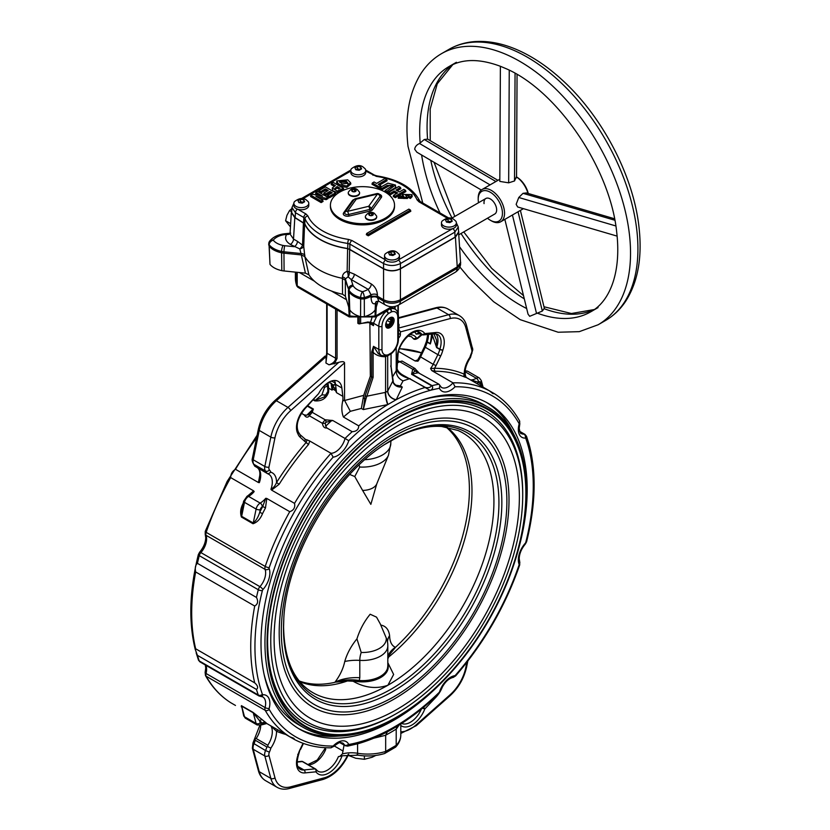 <?xml version="1.0" encoding="UTF-8"?>
<svg xmlns="http://www.w3.org/2000/svg" width="830" height="830" viewBox="0 0 830 830"><rect width="100%" height="100%" fill="white"/><g stroke="black" fill="none" stroke-linecap="round" stroke-linejoin="round"><path stroke-width="1.25" d="M347.739 183.845L345.871 182.195L339.698 182.237M341.991 183.897L348.061 183.274L346.058 180.867L339.397 181.635L341.991 183.897M350.582 182.766L350.841 183.97L346.826 187.414L339.563 185.951L337.665 184.602L336.555 182.465L336.856 180.93L347.729 179.83L350.582 182.766L346.753 186.055L339.75 184.623L337.893 183.306L336.856 180.93M385.141 192.083A32.059 18.509 180 0 1 394.53 205.166A32.059 18.509 180 0 1 374.745 222.264A32.059 18.509 180 0 1 339.812 218.249A32.059 18.509 180 0 1 330.423 205.166A32.059 18.509 180 0 1 350.208 188.068A32.059 18.509 180 0 1 385.141 192.083M394.53 205.166L394.53 206.38A32.059 18.509 180 0 1 374.745 223.478A32.059 18.509 180 0 1 339.812 219.462A32.059 18.509 180 0 1 330.423 206.38L330.423 205.166M379.569 194.407A4.212 2.438 180 0 1 381.354 197.447L372.577 209.679A1.494 1.121 35.7 0 1 371.28 208.558L380.057 196.326A2.812 1.619 0 0 0 380.182 195.299A2.978 2.978 0 0 0 376.768 193.618A2.978 0.934 76.6 0 1 377.453 194.075L356.267 199.148A2.978 2.251 -144.3 0 0 353.85 199.843L345.073 212.075A2.978 2.251 -144.3 0 0 344.896 212.376A2.812 1.619 0 0 0 344.772 212.594A2.812 1.619 0 0 0 345.508 214.15A2.812 1.619 0 0 0 348.569 214.503L369.755 209.43A2.812 1.619 0 0 0 371.28 208.558A2.978 2.251 -144.3 0 0 368.686 206.307A2.978 0.934 76.6 0 1 369.755 209.43L370.294 210.996L349.108 216.059L348.569 214.503A2.978 0.934 76.6 0 0 347.49 211.38A2.978 2.251 -144.3 0 0 345.073 212.075A2.978 2.978 0 0 0 344.772 212.594A1.494 1.121 35.7 0 1 343.599 212.885L352.377 200.653A4.212 2.438 180 0 1 354.161 199.47M381.354 197.447A1.494 1.121 35.7 0 1 380.057 196.326A2.978 2.251 -144.3 0 0 377.453 194.075L368.686 206.307L347.49 211.38L356.267 199.148A2.978 0.934 76.6 0 0 355.572 198.681A2.978 2.978 0 0 0 353.85 199.843M392.881 255.484L389.561 254.976L388.668 253.057L391.106 251.646L394.426 252.164L395.319 254.084L392.881 255.484M398.825 253.959A7.46 4.306 180 0 1 399.448 255.682A7.46 4.306 180 0 1 394.841 259.655A7.46 4.306 180 0 1 386.718 258.721A7.46 4.306 180 0 1 384.539 255.682A7.46 4.306 180 0 1 385.162 253.959C389.685 250.504 393.524 249.882 396.667 252.081L398.825 253.959M302.224 203.143L298.893 202.634L298.001 200.715L300.439 199.304L303.77 199.823L304.651 201.742L302.224 203.143M308.158 201.617A7.46 4.306 180 0 1 308.781 203.34A7.46 4.306 180 0 1 304.185 207.313A7.46 4.306 180 0 1 296.061 206.38A7.46 4.306 180 0 1 293.872 203.34A7.46 4.306 180 0 1 294.494 201.617C299.018 198.163 302.857 197.54 306.011 199.74L308.158 201.617M449.808 222.616L446.488 222.108L445.596 220.189L448.034 218.778L451.354 219.296L452.246 221.216L449.808 222.616M455.753 221.091A7.46 4.306 180 0 1 456.376 222.814A7.46 4.306 180 0 1 451.779 226.787A7.46 4.306 180 0 1 443.645 225.853A7.46 4.306 180 0 1 441.467 222.814A7.46 4.306 180 0 1 442.089 221.091C446.613 217.636 450.451 217.014 453.595 219.213L455.753 221.091M399.448 255.682L399.448 257.808A7.46 4.306 180 0 1 398.556 259.852A7.46 4.306 180 0 1 386.718 260.859A7.46 4.306 180 0 1 385.431 259.852A7.46 4.306 180 0 1 384.539 257.808L384.539 255.682M308.781 203.34L308.781 205.466A7.46 4.306 180 0 1 297.794 209.253A7.46 4.306 180 0 1 296.061 208.506A7.46 4.306 180 0 1 293.872 205.466L293.872 203.34L291.963 207.542L295.449 212.688L295.148 217.636L304.797 223.716A59.532 34.372 0 0 0 347.729 248.502L383.564 268.681L383.564 263.556A2.978 1.722 -60 0 1 385.608 260.029M456.376 222.814L456.376 224.94A7.46 4.306 180 0 1 452.454 228.738A7.46 4.306 180 0 1 443.645 227.991A7.46 4.306 180 0 1 441.467 224.94L441.467 222.814M291.901 208.527L289.556 210.54L286.962 215.281L285.593 220.739L290.459 226.891M290.355 244.414A4.472 2.583 120 0 0 293.519 239.071L290.033 234.019L291.33 212.532L294.816 217.636L304.589 223.789L303.728 246.344A4.472 2.065 166.1 0 1 301.56 248.295A4.472 2.065 166.1 0 1 299.765 248.907L290.355 244.414C285.748 241.499 284.493 238.169 286.599 234.413L284.742 234.6A9.773 5.644 0 0 0 283.092 234.859A17.233 9.95 0 0 0 273.246 240.161A17.233 9.95 0 0 0 283.092 245.462A9.773 5.644 0 0 0 284.742 245.722A4.472 0.633 95.8 0 0 283.964 251.791L283.953 253.16L301.394 254.945L299.765 248.907A4.472 1.733 133.5 0 0 302.556 245.172A4.472 2.511 -177.8 0 1 303.728 246.344L304.838 256.626L308.895 274.803A57.166 33.003 0 0 0 322.05 286.63A57.166 33.003 0 0 0 342.531 294.225L345.394 296.227L349.16 308.542A13.519 7.802 180 0 0 349.772 309.86A20.978 12.108 180 0 0 354.649 314.28A20.978 12.108 180 0 0 360.583 316.687L360.666 298.945A21.756 12.564 180 0 1 354.099 296.341A21.756 12.564 180 0 1 349.036 291.755A14.307 8.259 180 0 1 348.393 290.365L349.16 308.542M308.895 274.803L305.43 273.153L284.088 270.974L283.953 253.16A14.307 8.259 180 0 1 281.546 252.787A21.756 12.564 180 0 1 273.61 249.872A21.756 12.564 180 0 1 269.096 246.074L269.999 264.386L269.159 244.736A4.472 2.583 2.7 0 1 268.775 243.605L268.713 245.099M376.332 301.435L375.44 303.427C372.909 304.651 371.446 302.732 371.052 297.648L371.062 296.217A21.756 12.564 180 0 1 364.287 298.945L360.666 298.945L360.656 297.555A4.472 2.438 0 0 0 364.297 297.555L364.37 316.687L360.583 316.687M284.088 270.974A13.519 7.802 180 0 1 281.816 270.632A20.978 12.108 180 0 1 274.159 267.81A20.978 12.108 180 0 1 269.999 264.386M371.052 297.648A4.472 2.76 180 0 1 377.422 297.617L383.564 301.166C389.187 303.925 394.8 303.925 400.423 301.166L457.154 268.412L457.237 266.938L400.423 299.744C394.8 302.369 389.187 302.369 383.564 299.744L377.422 296.196L371.062 296.217L371.052 294.837L368.147 289.328L351.163 279.523L348.071 276.795L345.363 278.932L345.311 280.301L342.385 278.309A61.047 35.244 180 0 1 319.311 269.947A61.047 35.244 180 0 1 304.838 256.636L301.394 254.945M357.927 195.06A5.665 3.268 180 0 1 349.907 195.06A5.665 3.268 180 0 1 348.247 192.747A5.665 3.268 180 0 1 348.341 192.176C351.08 188.369 354.057 187.466 357.263 189.468L359.494 192.176A5.665 3.268 180 0 1 359.587 192.747A5.665 3.268 180 0 1 357.927 195.06M359.566 192.996A5.665 3.268 180 0 1 359.587 193.234A5.665 3.268 180 0 1 357.927 195.548A5.665 3.268 180 0 1 351.754 196.254A5.665 3.268 180 0 1 348.247 193.234A5.665 3.268 180 0 1 348.268 192.996M375.036 218.923A5.665 3.268 180 0 1 367.026 218.923A5.665 3.268 180 0 1 365.366 216.609A5.665 3.268 180 0 1 365.459 216.028C368.198 212.231 371.166 211.328 374.382 213.331L376.613 216.028A5.665 3.268 180 0 1 376.696 216.609A5.665 3.268 180 0 1 375.036 218.923M376.685 216.848A5.665 3.268 180 0 1 376.696 217.097A5.665 3.268 180 0 1 375.036 219.4A5.665 3.268 180 0 1 368.862 220.116A5.665 3.268 180 0 1 365.366 217.097A5.665 3.268 180 0 1 365.387 216.848M342.531 294.225L342.437 276.94C342.666 274.159 344.243 272.323 347.137 271.41L347.614 248.626A59.77 34.507 180 0 1 320.214 239.611A59.77 34.507 180 0 1 304.589 223.789M347.614 248.626L349.658 249.301L349.171 272.074A4.472 3.206 102 0 1 348.071 276.795A4.472 1.899 75 0 0 348.164 275.197A4.472 1.899 75 0 0 347.137 271.41A4.472 2.469 -178.8 0 1 349.171 272.074L354.327 274.17L371.3 283.974C375.046 286.547 377.079 290.158 377.422 294.806L377.422 297.617L378.791 301.186L376.187 301.612M365.708 170.472L365.708 172.599A7.46 4.306 180 0 1 361.112 176.572A7.46 4.306 180 0 1 352.989 175.649A7.46 4.306 180 0 1 350.8 172.599L350.8 170.472A7.46 4.306 180 0 1 351.422 168.749C355.946 165.294 359.784 164.672 362.938 166.872L365.096 168.749A7.46 4.306 180 0 1 365.708 170.472A7.46 4.306 180 0 1 361.112 174.445A7.46 4.306 180 0 1 352.989 173.512A7.46 4.306 180 0 1 350.8 170.472M359.151 170.275L355.821 169.766L354.929 167.847L357.367 166.436L360.697 166.954L361.579 168.874L359.151 170.275M360.697 166.954L360.697 169.372L357.367 168.853L355.821 169.745M357.367 168.853L357.367 166.436M394.426 252.164L394.426 254.582L391.106 254.063L389.55 254.955M303.77 199.823L303.77 202.24L300.439 201.721L298.893 202.613M377.422 294.806A4.472 2.397 180 0 0 371.052 294.837A21.705 12.533 180 0 1 364.297 297.555A4.472 1.484 -104.4 0 0 362.471 291.672A4.472 1.484 -75.6 0 0 360.656 297.555A21.705 12.533 180 0 1 354.14 294.972A21.705 12.533 180 0 1 349.088 290.396A14.245 8.227 180 0 1 348.444 289.016L345.363 278.932A4.472 2.48 2.1 0 0 342.437 276.94M345.311 280.301L348.444 289.016A4.472 3.6 -17 0 1 352.843 285.043L351.163 279.523A4.472 2.583 120 0 0 354.327 274.17M349.772 309.86L349.088 290.396A4.472 3.434 -32.2 0 1 353.29 285.987A17.233 9.95 0 0 0 362.471 291.672A17.233 9.95 0 0 0 368.147 289.328A4.472 2.583 120 0 0 371.3 283.974M376.094 302.224A4.472 3.6 17 0 1 376.177 301.632A4.472 3.631 17.2 0 0 376.052 302.359L375.793 308.542A13.519 7.802 180 0 1 375.181 309.86L375.44 303.427A4.472 3.891 41.6 0 1 376.301 301.477M290.054 233.562A4.472 3.424 -147.1 0 1 286.599 234.413L290.728 233.147M284.742 245.722L294.297 246.697A4.472 2.583 120 0 0 297.462 241.343L302.556 245.172L303.417 222.606M283.092 245.462A4.472 1.245 101.9 0 0 281.567 251.417A14.245 8.227 180 0 0 283.964 251.791L301.435 253.565A4.472 2.469 -178.2 0 1 304.88 255.256M291.486 211.65L289.556 210.54M290.656 223.664L285.593 220.739M392.383 186.138L389.612 185.526L381.852 189.894L381.852 188.462L380.171 187.487L387.859 183.16L395.433 185.038L386.873 191.357L385.193 190.392L392.818 185.515L387.237 185.349L381.852 188.462M395.433 185.038L395.661 186.916L394.924 187.933L386.873 192.788L384.819 191.606L385.193 190.392M385.037 178.523L386.718 179.488L378.252 184.385L380.742 185.816L378.999 186.812L372.348 182.974L374.091 181.978L376.571 183.409L385.037 178.523M401.679 196.43L401.014 197.436L404.511 198.007L402.509 194.428L411.981 194.614L410.414 197.011L408.578 196.171L409.408 195.123L405.216 194.552L407.177 197.281L398.493 197.021L399.894 195.496L401.679 196.43L401.523 198.048M409.024 195.776L405.694 195.268M407.177 197.281L407.437 198.474L398.234 198.225L398.493 197.021M411.981 194.614L412.188 196.596L410.456 198.443L408.215 197.416L408.578 196.171M410.456 198.443L410.414 197.011M334.148 186.294L331.17 184.571L331.544 183.347L333.224 182.382L343.433 188.275L337.281 191.097L332.28 187.974L335.393 185.567L331.544 183.347M343.433 188.275L343.796 189.489L337.312 192.456L332.654 190.755L332.28 187.974M340.01 188.244L337.115 186.574L334.905 188.41L340.01 188.244M338.764 188.95L337.115 188.005L335.424 189.053M337.115 188.005L337.115 186.574M460.629 263.888L457.154 268.412A8.943 5.167 60 0 1 455.307 272.25C458.554 270.03 460.339 267.239 460.629 263.888L458.492 230.408M378.791 301.186L385.411 305.004A8.943 5.167 120 0 1 383.564 301.166L383.564 268.879C389.187 271.503 394.8 271.503 400.423 268.879L455.431 237.11L457.237 266.938L460.723 262.311M400.423 268.879L400.423 301.166A8.943 5.167 60 0 1 398.576 305.004C394.24 307.38 389.851 307.38 385.411 305.004M291.33 212.532L291.755 210.934M375.793 308.542L378.117 300.948M375.181 309.86A20.978 12.108 180 0 1 364.37 316.687M371.591 213.217L369.516 213.538L368.956 214.731L370.481 215.613L372.556 215.292L373.116 214.088L371.591 213.217L371.591 215.344L370.346 215.541M369.516 215.053L369.516 213.538M354.472 189.354L352.397 189.676L351.837 190.879L353.362 191.761L355.437 191.44L355.997 190.236L354.472 189.354L354.472 191.491L353.227 191.678M352.397 191.201L352.397 189.676M283.092 234.859A4.472 1.245 -101.9 0 0 282.179 234.133C276.753 235.253 272.593 237.577 269.709 241.084A4.472 3.341 -142.4 0 1 273.246 240.161A4.472 3.341 142.4 0 0 269.159 244.736A21.705 12.533 180 0 0 273.641 248.502A21.705 12.533 180 0 0 281.567 251.417L281.816 270.632M383.564 268.879L349.658 249.301M455.431 237.11L458.917 232.006M451.354 219.296L451.354 221.714L448.034 221.195L448.034 218.778M448.034 221.195L446.478 222.098M300.439 201.721L300.439 199.304M391.106 254.063L391.106 251.646M456.376 222.845L458.285 227.015L458.585 232.006L455.11 237.11L454.809 232.161A2.978 1.722 -120 0 0 452.765 228.634M458.285 227.015L454.809 232.161L400.423 263.556L400.423 268.681L455.11 237.11M400.423 268.681C394.8 271.317 389.187 271.317 383.564 268.681M295.148 217.636L291.662 212.532L291.963 207.542M318.948 195.475L315.608 193.556L315.981 192.332L317.558 191.419L327.767 197.312L326.117 198.266L315.888 196.305L322.694 200.238L321.117 201.151L310.918 195.257L312.62 194.282L322.631 196.181L315.981 192.332M327.767 197.312L328.14 198.536L326.19 199.657L319.457 198.37M322.694 200.238L323.067 201.462L321.117 202.582L310.545 196.482L310.918 195.257M403.951 198.515L402.249 195.631L402.509 194.428M381.852 189.894L379.798 188.711L380.171 187.487M405.517 190.34L405.88 191.554L395.308 197.665L393.254 196.482L393.627 195.257L397.632 192.954L394.292 191.025L390.287 193.338L388.606 192.363L398.815 186.47L400.496 187.445L396.024 190.029L399.365 191.948L403.826 189.365L405.517 190.34L395.308 196.233L393.627 195.257M396.387 193.67L394.292 192.456L390.287 194.77L388.233 193.577L388.606 192.363M400.496 187.445L400.869 188.659L397.259 190.744M386.718 179.488L387.091 180.712L379.497 185.1M380.14 187.59L378.999 188.244L371.985 184.198L372.348 182.974M326.989 191.18L325.464 190.298L320.774 193.006L318.668 191.792L319.042 190.568L325.412 186.895L335.611 192.778L329.396 196.368L327.663 195.372L332.197 192.747L329.946 191.45L325.744 193.888L324.032 192.892L328.234 190.464L325.464 188.867L320.774 191.574L319.042 190.568M335.611 192.778L335.984 194.002L329.396 197.799L327.29 196.585L327.663 195.372M330.952 193.463L329.946 192.892L325.744 195.32L323.659 194.106L324.032 192.892M366.694 233.469L366.321 234.683L368.271 235.813L410.819 211.245L410.445 210.032L408.858 209.119L366.694 233.469L368.271 234.382L410.445 210.032M368.271 235.813L368.271 234.382M321.117 202.582L321.117 201.151M326.19 199.657L326.117 198.266M320.774 193.006L320.774 191.574M325.464 190.298L325.464 188.867M325.744 195.32L325.744 193.888M329.946 192.892L329.946 191.45M329.396 197.799L329.396 196.368M378.999 188.244L378.999 186.812M381.084 186.958L380.742 185.816M386.873 192.788L386.873 191.357M390.287 194.77L390.287 193.338M394.292 192.456L394.292 191.025M395.308 197.665L395.308 196.233M398.379 260.029A2.978 1.722 -120 0 1 400.423 263.556C394.8 266.139 389.187 266.139 383.564 263.556L349.887 244.113A2.978 1.722 -60 0 1 351.993 240.555L385.431 259.852M387.662 261.315L387.122 261.523M504.848 219.379L528.036 314.134L529.685 316.313L542.343 311.063L544.335 308.231L520.389 210.405M614.532 218.767L526.365 192.934L523.014 193.328L518.771 197.499L516.146 204.336L517.671 206.981L617.126 236.125M614.823 220.23L523.014 193.328M487.49 218.217A17.15 9.898 -120 0 0 490.323 220.241A17.15 9.898 -120 0 0 502.337 211.276A17.15 9.898 -120 0 0 489.503 191.803A17.15 9.898 -120 0 0 478.205 199.242A17.15 9.898 -120 0 0 478.319 201.213A17.15 9.898 -120 0 0 478.537 202.717M478.205 199.242L478.205 198.028A18.634 10.759 60 0 1 482.064 189.499A18.634 10.759 60 0 1 495.583 193.639A18.634 10.759 60 0 1 504.433 211.1A18.634 10.759 60 0 1 500.698 221.776A18.634 10.759 60 0 1 491.381 220.853L490.323 220.241M484.056 203.62A8.943 5.167 60 0 1 485.851 198.495A8.943 5.167 60 0 1 492.346 200.487A8.943 5.167 60 0 1 496.589 208.87A8.943 5.167 60 0 1 494.794 213.995L459.083 234.61M497.917 180.338L427.585 139.118L424.265 139.502L419.555 143.517C416.691 144.752 415.062 146.661 414.678 149.224L416.857 152.201L481.317 190.008M419.555 143.517L490.063 184.872M537.259 313.138A141.64 81.776 60 0 0 590.659 311.862L590.659 311.862C607.996 302.68 621.099 276.338 617.012 234.994L616.742 232.628C610.548 168.168 556.422 89.256 504.64 68.07L500.386 66.276L499.805 181.407L508.676 182.828L514.507 180.961L516.374 176.873M424.265 139.502L495.894 181.511M527.963 193.4A18.634 10.759 -120 0 0 516.53 176.977M516.53 176.946L516.685 177.029A17.15 9.898 60 0 1 528.243 193.473M509.247 70.239L508.676 182.828M515.057 73.32L514.507 180.961M615.818 225.947L518.771 197.499M536.533 313.481L512.421 215.001M542.343 311.063L518.034 211.764M528.762 443.324L529.737 446.945M246.5 496.963L253.627 490.852L230.688 477.603A199.781 115.339 120 0 0 206.172 532.352A4.472 2.583 120 0 0 205.85 534.157A4.472 2.583 120 0 0 206.037 535.277A2.978 2.2 159.4 0 1 205.228 534.354L205.249 531.376A2.978 0.789 18.9 0 0 206.172 532.352L265.206 566.444A199.781 115.339 -60 0 1 289.732 511.695L266.793 498.457L265.476 507.919A199.781 115.339 120 0 0 262.529 513.646C260.361 518.999 257.186 522.361 253.015 523.73L241.416 517.028C239.912 512.463 240.627 507.69 243.553 502.69M253.627 490.852L254.177 491.588L247.091 496.247L243.626 501.206L241.675 510.72L241.655 516.312L253.243 523.004C256.065 520.711 258.223 517.132 259.728 512.286L262.529 513.646M253.015 523.73A2.241 1.287 -60 0 0 253.243 523.004L256.107 509.049A2.978 1.214 11.6 0 0 260.247 509.713L259.728 512.286A202.012 116.636 -60 0 1 262.705 506.487L265.766 498.28L266.793 498.457M254.177 491.588A17.15 9.898 -60 0 1 248.585 496.392A5.966 3.445 120 0 0 244.508 502.347L256.107 509.049A5.966 3.445 -60 0 1 260.184 503.084A2.978 1.722 60 0 1 262.29 506.736A20.128 11.62 -60 0 0 262.705 506.487L265.476 507.919M256.563 438.001A199.781 115.339 120 0 0 235.502 469.282C232.338 471.16 230.74 473.93 230.688 477.603M235.502 469.282L258.431 482.521L260.163 473.297M257.155 467.539C259.074 468.94 259.966 471.15 259.842 474.169L259.344 482.624L258.431 482.521M267.779 473.785L254.727 466.149L253.461 463.96A2.978 2.386 138.4 0 0 253.949 464.354A18.634 10.759 -60 0 1 255.267 466.45L266.855 473.142A18.634 10.759 120 0 0 265.548 471.046A7.46 4.306 -60 0 1 264.635 468.151A7.46 4.306 -60 0 1 264.812 466.481L270.829 437.12L259.23 430.417A2.978 1.214 -168.4 0 1 258.348 429.276L252.33 458.637C251.864 459.779 252.237 461.553 253.461 463.96M271.607 490.125L270.943 489.316C273.444 487.864 275.301 485.612 276.514 482.562L279.139 484.253L271.607 490.125L294.536 503.364A199.781 115.339 -60 0 1 330.994 453.273L309.787 441.031L308.542 444.475A199.781 115.339 120 0 0 279.139 484.253M289.732 511.695C293.737 510.305 295.345 507.535 294.536 503.364M268.069 473.847L266.855 473.142L268.069 473.847L270.891 472.239A20.128 11.62 -60 0 1 276.525 482.085A20.128 11.62 -60 0 1 276.514 482.562A202.012 116.636 -60 0 1 306.249 442.349A2.241 0.571 -139.2 0 0 308.542 444.475M326.418 356.35L276.369 400.724A2.978 1.214 -131.6 0 0 274.938 400.527L325.049 356.101L326.46 355.997M327.113 304.143L327.113 353.31L325.92 363.011L326.73 352.48A1.494 0.861 180 0 0 326.678 352.698L326.678 303.884M297.202 272.313L297.202 285.862L297.866 287.253L349.254 316.925L348.683 306.996M297.399 286.755L296.58 285.188L296.58 272.25M346.452 299.692L331.388 290.988M314.497 281.235L299.433 272.541M349.845 309.974L349.845 315.94L350.634 316.707M376.27 306.996L375.7 316.925L349.254 316.925M374.32 316.707L375.108 315.94L375.108 309.974M367.742 322.331L370.647 322.05L373.5 325.651L369.724 322.58A1.494 0.674 -74.7 0 0 369.869 322.663A1.494 0.674 -74.7 0 0 370.647 322.05L371.985 317.496M344.616 400.496L350.353 411.317A199.781 115.339 120 0 0 343.444 417.034C341.638 412.614 341.369 407.385 342.634 401.336A208.724 120.506 -60 0 1 344.543 399.832L344.616 400.496L363.685 395.36L363.187 398.12L365.916 399.054L363.301 409.574L365.148 395.702L371.674 376.945L371.674 352.045L373.5 346.349L378.812 349.42A2.241 1.287 0 0 0 381.976 349.42A11.184 6.453 120 0 0 388.253 354.721A2.241 1.525 71.5 0 1 387.382 355.935L381.593 355.562A13.415 7.75 -60 0 1 378.812 349.42L378.812 326.283A13.415 7.75 -60 0 1 386.344 311.219L386.552 310.659M390.515 308.366L386.697 311.032A2.241 0.996 50.6 0 1 388.533 313.501L388.253 313.73A2.241 0.996 50.6 0 0 386.344 311.219L384.871 311.624M376.737 316.323L373.5 323.223A2.978 1.722 0 0 0 371.56 322.714L369.724 322.58L370.854 323.119M388.253 354.721L391.511 352.843A11.184 6.453 120 0 0 397.788 340.29L397.788 317.153A2.241 1.287 0 0 0 398.452 316.24C398.244 312.609 397.093 310.254 395.018 309.185A13.415 7.75 -60 0 0 390.256 308.957A2.241 1.525 71.5 0 1 391.511 311.852L388.533 313.501M391.231 311.945A2.241 1.525 71.5 0 0 390.048 309.092A2.978 2.594 31.2 0 1 389.561 308.916M398.483 325.132L399.033 324.385L398.96 326.605L398.452 325.599M357.865 317.797L357.865 323.316L358.591 323.742L367.97 322.58L370.616 322.974M359.203 317.849L359.203 323.928L368.126 321.936M338.785 362.357C342.261 361.299 344.18 361.465 344.543 362.855L290.625 410.674A31.312 18.073 120 0 0 274.969 437.784A2.978 1.214 -168.4 0 1 270.829 437.12A34.289 19.796 -60 0 1 287.969 407.416L338.785 362.357L329.022 364.806C333.183 363.395 335.382 361.206 335.631 358.228L327.113 353.31A1.494 0.861 180 0 1 326.678 352.709L325.993 359.131M394.126 320.245A5.997 3.465 120 0 0 389.882 317.797A5.997 3.465 120 0 0 385.639 325.142A5.997 3.465 120 0 0 389.882 327.591A5.997 3.465 120 0 0 394.126 320.245M385.66 324.738A5.073 2.926 120 0 0 386.697 326.709A5.073 2.926 120 0 0 390.598 325.35A5.073 2.926 120 0 0 392.808 320.245A5.073 2.926 120 0 0 391.76 317.921A5.073 2.926 120 0 0 389.54 318.014M391.978 319.872A5.073 2.926 120 0 0 391.978 319.768A5.073 2.926 120 0 0 391.314 317.745M386.313 326.408A5.073 2.926 120 0 0 388.388 325.972A5.073 2.926 120 0 0 388.482 325.92M390.837 317.683A4.824 2.781 -60 0 1 391.978 319.965A4.824 2.781 -60 0 1 390.007 324.675A4.824 2.781 -60 0 1 388.565 325.868A4.824 2.781 -60 0 1 386.023 326.024M386.386 321.936A3.445 1.992 120 0 0 386.137 323.337A3.445 1.992 120 0 0 386.365 324.395A3.445 1.992 120 0 0 388.357 324.862A3.445 1.992 120 0 0 390.557 322.393A3.445 1.992 120 0 0 390.774 319.477A3.445 1.992 120 0 0 388.782 319.011A3.445 1.992 120 0 0 388.565 319.125A3.445 1.992 120 0 0 387.537 319.975A3.445 1.992 120 0 0 387.486 320.048M388.523 319.145L390.774 319.477L390.557 322.393L388.357 324.862L386.365 324.395L386.137 323.161M388.357 324.862L386.189 323.607M390.557 322.393L387.195 320.453M391.511 352.843A2.241 0.996 50.6 0 1 391.355 353.663A2.241 0.996 50.6 0 1 391.189 353.746M398.452 327.342L398.96 326.605M397.975 313.035L397.975 305.326M394.561 308.926L394.613 307.992L393.648 308.397M371.653 376.934L370.336 376.166L369.869 322.663M337.073 309.891L337.073 358.456L334.303 363.934M371.674 352.045A1.494 0.861 0 0 0 373.116 352.262L373.116 377.328L365.916 399.054M381.593 355.562L378.241 353.622L373.5 346.349L373.116 352.262C376 355.282 380.161 356.776 385.587 356.755A2.978 0.892 -91.1 0 1 385.68 356.329M398.452 328.13L448.574 314.695A2.978 2.106 75 0 1 450.14 318.575L400.382 331.907L400.382 334.532A2.978 1.722 -60 0 1 398.452 338.069M400.382 331.907L398.276 328.172M324.727 385.348L327.549 383.751M327.611 384.28L324.385 385.67M327.466 383.097L327.871 391.48A2.241 1.048 8 0 0 328.524 392.372C326.211 398.576 321.635 401.409 314.777 400.849L313.252 399.967M332.529 384.612A17.15 9.898 120 0 0 330.807 383.097A17.15 9.898 120 0 0 330.132 382.765L332.197 384.549L332.892 389.104L335.59 390.66L332.529 384.612A2.241 1.774 -37.9 0 0 335.455 383.792A18.634 10.759 -60 0 1 335.538 384.342L336.524 392.683L335.59 390.66A2.241 1.11 -26.7 0 0 336.285 390.712M332.197 384.549A2.241 2.023 155.5 0 1 331.523 383.771L330.776 383.076M332.218 384.622A2.241 2.013 156.5 0 1 331.533 383.792L332.27 386.209L332.073 390.11L331.108 383.304M334.386 380.462A18.634 10.759 -60 0 1 335.455 383.792A19.381 11.195 -60 0 0 330.931 381.219M298.354 431.932A2.241 1.639 160.5 0 1 298.427 432.098A2.241 1.639 160.5 0 1 297.897 433.758A2.241 1.733 -29.5 0 0 298.261 431.745C295.688 425.209 297.929 417.532 304.983 408.692A2.241 0.695 -136.6 0 0 304.942 408.07L318.647 393.596L304.983 408.692M327.964 387.247A2.241 1.442 -6.7 0 0 328.607 388.118L332.073 390.11L332.892 389.104A2.241 2.002 -156.6 0 1 332.467 388.554M332.27 386.209A2.241 1.67 168.8 0 0 332.892 386.946L334.386 387.818A2.241 1.401 -20.5 0 0 335.953 387.911M318.647 393.596A18.634 10.759 -60 0 1 338.101 381.333A18.634 10.759 -60 0 1 341.856 387.994L342.842 396.335A17.15 9.898 120 0 1 342.634 401.336M344.543 399.832L344.543 362.855M363.685 395.36L370.336 376.166M365.148 395.702A1.494 0.726 19.1 0 0 366.559 396.263L385.587 392.351L387.693 391.127L392.798 381.115L391.034 366.974L391.034 353.922M371.674 376.945L373.116 377.328M387.693 355.541L385.587 356.755L385.587 392.351A8.943 1.805 80.4 0 0 387.994 404.48L387.745 404.584A8.943 1.753 80 0 1 385.245 392.414M390.65 365.989L391.034 366.974M392.839 380.711A1.494 1.172 172.9 0 1 392.798 381.115L393.451 383.149L396.086 385.566L402.291 387.06C398.141 387.361 395.194 386.064 393.451 383.149A1.494 0.84 156.3 0 0 393.441 382.755L391.086 366.663M403.079 375.202L425.458 387.465C428.187 388.087 430.231 387.537 431.6 385.815L411.576 374.257L412.738 369.215A2.241 0.986 35.2 0 1 414.948 370.886L412.033 374.071L432.057 385.628C433.27 387.766 432.617 389.353 430.116 390.401L409.74 378.688A199.781 115.339 120 0 0 403.058 380.887C398.597 378.781 396.315 375.388 396.201 370.72L396.221 369.993A208.724 120.506 -60 0 1 396.45 369.91A2.241 1.494 -9.5 0 0 397.072 368.634L397.985 355.053C398.556 341.96 414.575 327.653 419.71 332.394A18.634 10.759 120 0 1 422.096 334.77L418.04 332.768M396.221 347.583L396.221 369.993M433.903 333.878L436.518 340.041L436.705 347.334L439.869 349.16A2.241 0.591 18.9 0 0 442.867 350.063A2.241 0.809 -165.9 0 1 439.786 349.42A2.241 1.287 -60 0 1 439.869 349.16A17.15 9.898 120 0 0 441.114 342.24A17.15 9.898 120 0 0 437.566 334.397L434.453 333.826A2.241 1.691 84.3 0 0 435.823 332.508A19.381 11.195 -60 0 1 444.278 342.24A19.381 11.195 -60 0 1 442.867 350.063A19.381 11.195 -60 0 1 440.689 355.966L436.009 365.605A16.403 9.472 -60 0 1 434.515 368.292A2.241 1.733 -89.8 0 0 435.387 371.249L431.787 370.595L430.573 368.499L434.515 368.292A202.012 116.636 -60 0 1 464.25 374.174A2.241 1.826 -66.8 0 0 464.79 377.069A199.781 115.339 120 0 0 435.387 371.249M418.081 331.803A18.634 10.759 -60 0 1 418.932 332.944L416.193 334.127A16.403 9.472 120 0 0 414.575 332.083M427.813 334.034L426.516 341.12A2.241 0.591 18.9 0 0 427.211 341.856L430.376 343.682L432.264 336.939M428.456 334.417A17.15 9.898 -60 0 1 428.467 334.947A17.15 9.898 -60 0 1 427.211 341.856A2.241 1.287 120 0 0 427.139 342.126A2.241 0.809 -165.9 0 1 426.464 341.296A2.241 0.809 -165.9 0 1 426.516 341.192M431.631 334.106L430.303 343.942L427.139 342.126A17.15 9.898 -60 0 1 425.219 347.345L420.53 356.983A14.162 8.176 -60 0 1 417.926 361.195L415.156 360.998L416.411 360.293A2.241 1.733 -89.8 0 0 416.982 360.479M440.689 355.966L437.867 354.649A17.15 9.898 120 0 0 439.786 349.42L436.622 347.594L432.025 334.065M410.165 378.646A2.241 1.287 -60 0 0 409.74 378.688C403.235 376.976 398.805 374.05 396.45 369.91A19.381 11.195 -60 0 1 396.356 365.21L397.342 355.738A20.875 12.056 -60 0 1 409.107 334.376A20.875 12.056 -60 0 1 424.804 333.598L422.096 334.77L422.989 334.957L434.453 333.826M398.815 361.143L399.801 361.745L397.145 363.063M402.052 361.029L399.801 361.745L412.738 369.215L414.948 368.479L402.052 361.029L397.217 362.368M519.041 424.348A17.15 9.898 -60 0 0 518.335 429.463A17.15 9.898 -60 0 0 525.265 438.105A2.978 2.293 -91.7 0 0 524.062 434.173A14.162 8.176 120 0 1 521.271 433.509C520.618 434.038 519.933 432.285 519.207 428.239L519.819 423.881A2.978 1.048 -165.3 0 1 519.041 424.348A1.494 0.861 -60 0 0 519.103 423.902A1.494 0.861 -60 0 0 518.989 423.425A196.803 113.627 120 0 0 455.068 386.759A17.15 9.898 -60 0 1 439.444 388.305L439.817 385.296L438.956 384.228L414.948 370.886M415.706 370.854A2.241 1.017 -21.9 0 0 416.12 369.869L414.948 368.479M465.599 376.934L464.25 374.174A20.128 11.62 -60 0 1 469.873 357.357L469.873 357.357A21.622 12.481 -60 0 1 471.367 353.29A4.472 2.583 120 0 0 471.907 350.924A4.472 2.583 120 0 0 471.803 350.042L465.796 327.611A31.312 18.073 120 0 0 450.14 318.575M313.678 399.521L315.213 400.402A199.781 115.339 -60 0 1 321.895 394.883L324.613 387.237L327.819 386.054M321.895 394.883L326.242 395.059M314.777 400.849A2.241 1.287 120 0 1 315.213 400.402L324.395 396.906L327.871 391.48M304.423 438.624A2.241 1.816 132.1 0 1 304.755 441.384A16.403 9.472 -60 0 0 306.249 442.349L307.027 439.827L309.787 441.031M363.187 398.12L361.351 408.443L350.353 411.317M343.444 417.034L358.726 425.863A199.781 115.339 -60 0 1 387.745 404.584L363.301 409.574L361.351 408.443M403.058 380.887L400.34 385.929L402.291 387.06L396.242 399.687A8.943 7.19 25.8 0 1 387.786 390.94M400.34 385.929L395.339 385.068M398.068 360.625L397.435 360.251M417.117 360.49L417.729 359.878L417.926 361.195M416.12 369.869L419.14 373.023L418.227 372.784A199.781 115.339 120 0 0 412.033 374.071A2.241 1.287 120 0 0 411.576 374.257M466.481 377.567L464.79 377.069M465.796 327.611A2.978 2.106 165 0 0 466.564 325.63L472.789 349.71L470.496 357.429C465.63 365.117 464.074 371.539 465.838 376.716L466.387 377.515M465.132 371.778L476.368 378.273A17.15 9.898 120 0 1 470.776 379.922L478.059 382.153A2.241 1.826 -53.2 0 0 477.758 384.083M431.787 370.595L452.993 382.838A199.781 115.339 -60 0 1 489.451 390.837L494.327 393.648L492.906 393.617L489.451 390.837L466.522 377.598M480.622 385.732A2.241 1.816 -50.1 0 1 481.037 384.508L480.518 382.547A2.978 2.106 165 0 0 481.286 380.565L479.346 377.972A5.966 3.445 -60 0 0 476.368 378.273A2.978 1.722 60 0 1 478.474 381.925A20.128 11.62 -60 0 1 478.059 382.153A202.012 116.636 -60 0 1 481.037 384.508L482.458 386.801M398.639 351.464L415.156 360.998M308.833 414.377L308.885 414.243A2.241 1.401 25.2 0 0 309.351 415.778C307.639 417.884 305.897 417.573 304.143 414.855L306.726 415.249L309.248 413.838A2.241 1.401 25.2 0 0 308.885 414.243L312.92 409.377L307.38 406.171M310.96 412.23A2.241 1.878 71.5 0 1 312.215 412.313L309.351 415.778L322.382 423.31L325.142 419.783L332.82 420.52L325.962 422.263A2.241 1.39 -91.4 0 0 325.142 419.783L312.215 412.313L313.377 409.034A2.241 1.287 -60 0 0 312.92 409.377A199.781 115.339 -60 0 0 306.726 415.249M325.962 422.263L325.256 423.072A2.241 0.602 173.7 0 1 322.382 423.31C322.943 426.724 324.437 428.28 326.885 427.979L345.031 438.458A199.781 115.339 -60 0 1 352.159 431.683L332.82 420.52M325.256 423.072L325.702 426.205L326.885 427.979M301.446 413.299L304.143 414.855M352.159 431.683C356.485 431.465 358.674 429.525 358.726 425.863M425.458 387.465A2.241 1.287 -60 0 0 425.033 387.517A199.781 115.339 -60 0 0 396.242 399.687L387.994 404.48M396.066 399.821A8.943 7.148 25.5 0 1 387.693 391.127L387.693 355.831M423.508 707.388A2.241 0.695 43.4 0 1 424.804 708.976L422.449 708.26M356.993 755.041A26.84 15.49 180 0 1 356.402 754.958M375.793 755.445L372.058 757.292L364.38 759.294L355.738 758.247L348.175 755.341M364.38 759.294L364.38 755.881M298.468 755.072L300.076 749.449A19.381 11.195 -60 0 0 297.897 755.352L297.783 754.294L297.897 755.352A19.381 11.195 -60 0 0 304.942 772.906L315.96 771.817A2.241 1.764 145.4 0 0 316.22 769.628A2.241 2.241 0 0 0 315.504 768.964A2.241 1.287 120 0 1 315.753 769.202A2.241 1.764 145.4 0 1 316.22 769.628L317.89 771.195A18.634 10.759 120 0 0 338.412 756.597L339.771 756.421L342.417 753.889A22.369 12.907 180 0 1 357.585 753.267A37.277 21.518 0 0 0 385.67 751.43L396.211 745.35L395.588 747.125L384.653 753.505C376.146 756.068 367.285 756.638 358.083 755.196L342.053 755.777A20.875 12.056 -60 0 1 329.261 772.73A20.875 12.056 -60 0 1 315.96 771.817A2.241 1.691 -95.7 0 0 314.985 768.871L302.338 761.567A2.241 1.691 -95.7 0 0 301.508 761.369L297.15 761.805M387.392 731.78L385.67 735.193L385.67 751.43L384.871 753.401M340.01 756.338L342.043 755.777M324.935 747.685L325.765 749.293A18.634 10.759 -60 0 1 308.21 764.752M344.056 745.07L342.417 753.889M285.696 734.436A202.012 116.636 -60 0 1 276.514 731.24A20.128 11.62 -60 0 1 276.525 731.707A20.128 11.62 -60 0 1 270.891 748.058L268.069 746.855L267.779 745.247A17.15 9.898 120 0 0 272.302 731.707A17.15 9.898 120 0 0 270.943 726.043L276.514 731.24A2.241 1.826 113.2 0 1 278.029 730.006M260.713 725.296A17.15 9.898 -60 0 1 256.18 738.544L254.727 739.146L255.267 740.246L266.855 746.948L268.069 746.855M395.588 747.125C398.971 743.566 400.714 739.52 400.807 734.996A37.277 21.518 0 0 1 396.211 745.35L396.211 729.103A205.363 118.566 -60 0 1 385.67 735.193M400.06 723.729L396.211 729.197M385.67 735.276L374.029 738.14M256.18 738.544L267.779 745.247M271.607 726.302L294.536 739.54L293.872 738.358L289.732 736.76A199.781 115.339 -60 0 1 265.206 710.324L206.172 676.243A199.781 115.339 120 0 0 230.688 702.678L235.481 705.448M397.217 726.24L396.211 729.103M358.436 743.607L347.614 746.139L345.187 745.724A4.472 2.583 120 0 1 344.564 745.07A14.162 8.176 120 0 0 342.593 742.975C340.217 743.224 341.877 740.111 333.536 746.533L330.651 747.809A2.978 2.303 -90.6 0 0 332.726 746.046A1.494 0.861 -60 0 0 333.546 745.63A17.15 9.898 -60 0 1 348.579 744.147A1.494 0.861 -60 0 0 349.191 744.417A196.803 113.627 120 0 0 439.018 692.562A1.494 0.861 -60 0 0 439.63 691.577A17.15 9.898 -60 0 1 454.653 675.703A2.978 2.2 -99.4 0 1 453.035 677.436L455.618 675.921A2.978 0.789 41.1 0 0 455.473 675.184A196.803 113.627 120 0 0 518.989 565.168A1.494 0.861 -60 0 0 519.103 564.566A1.494 0.861 -60 0 0 519.041 564.192A17.15 9.898 -60 0 1 518.335 559.897A17.15 9.898 -60 0 1 525.265 543.245A2.978 0.82 -138.4 0 1 525.39 544.003L526.594 541.731C535.454 506.113 536.491 474.49 529.727 446.882M262.29 723.49A20.128 11.62 -60 0 1 262.705 723.262A202.012 116.636 -60 0 1 259.728 720.907L260.247 722.868A2.978 1.722 120 0 0 262.29 723.49A2.978 1.722 -120 0 1 261.668 724.86L266.793 723.511L262.705 723.262A2.241 1.826 126.8 0 1 265.476 722.287L266.762 723.501M266.658 723.449L289.732 736.76M241.291 706.87L241.416 705.656A2.241 1.287 120 0 1 241.655 706.102L244.508 716.757L256.107 723.459L253.243 712.794A2.241 1.287 120 0 0 253.015 712.348L262.529 719.952A2.241 1.816 129.9 0 0 259.728 720.907L253.243 712.794L241.655 706.102L243.667 715.73L245.597 718.313A5.966 3.445 120 0 1 244.508 716.757A2.978 2.106 165 0 1 243.667 715.73M256.46 689.429C258.441 687.873 257.85 685.684 254.706 682.862A199.781 115.339 -60 0 1 250.733 646.746A199.781 115.339 -60 0 1 254.706 606.035C257.85 604.157 258.441 601.293 256.46 597.434A199.781 115.339 -60 0 1 258.286 589.736A2.978 1.069 -165.8 0 0 262.394 590.587A196.803 113.627 120 0 0 254.945 646.746A196.803 113.627 120 0 0 262.394 694.305A2.978 2.189 -19.6 0 1 258.286 695.021A199.781 115.339 -60 0 1 256.46 689.429L197.426 655.347A199.781 115.339 120 0 0 199.252 660.939A4.472 2.583 120 0 0 200.009 661.904L198.443 660.006A2.978 2.189 -19.6 0 0 199.252 660.939L258.286 695.021A4.472 2.583 120 0 0 259.043 695.997L200.009 661.904M254.706 606.035L195.662 571.953A199.781 115.339 120 0 0 191.689 612.665A199.781 115.339 120 0 0 195.662 648.78L254.706 682.862M195.662 648.78L195.226 649.402L197.426 655.347M262.394 590.587A1.494 0.861 -60 0 1 262.934 589.559A2.978 0.82 41.6 0 0 259.925 586.665A14.162 8.176 120 0 0 265.071 569.359A2.978 2.2 159.4 0 0 269.169 568.612A1.494 0.861 -60 0 1 269.107 568.239A1.494 0.861 -60 0 1 269.211 567.637A2.978 0.789 18.9 0 1 265.206 566.444A4.472 2.583 120 0 0 264.884 568.239A4.472 2.583 120 0 0 265.071 569.359L206.037 535.277A14.162 8.176 -60 0 1 206.618 538.826A14.162 8.176 -60 0 1 200.891 552.583L259.925 586.665A4.472 2.583 -60 0 0 258.286 589.736L199.252 555.644A199.781 115.339 120 0 0 197.426 563.352C195.434 564.919 194.853 567.782 195.662 571.953M197.426 563.352L256.46 597.434M439.444 388.305A196.803 113.627 120 0 0 430.116 390.401A196.803 113.627 120 0 0 348.756 440.668L345.031 438.458A14.162 8.176 120 0 1 330.994 453.273L333.141 457.154A196.803 113.627 120 0 0 269.211 567.637M455.068 386.759L452.993 382.838A14.162 8.176 120 0 1 441.394 387.392L439.817 385.296M517.391 553.122A188.223 108.668 120 0 0 527.195 489.565A188.223 108.668 120 0 0 488.216 403.39A188.223 108.668 120 0 0 343.163 453.823A188.223 108.668 120 0 0 261.004 643.24A188.223 108.668 120 0 0 299.993 729.414A188.223 108.668 120 0 0 444.247 679.812M338.92 736.065A188.223 108.668 -60 0 1 298.416 728.47M486.608 402.498A188.223 108.668 -60 0 1 513.438 433.779M526.407 493.062A183.378 105.877 120 0 0 396.74 418.196A183.378 105.877 120 0 0 267.073 642.783A183.378 105.877 120 0 0 396.74 717.649A183.378 105.877 120 0 0 526.407 493.062L526.407 491.848A184.872 106.738 120 0 0 488.123 407.208A184.872 106.738 120 0 0 345.654 456.739A184.872 106.738 120 0 0 264.957 642.783A184.872 106.738 120 0 0 303.251 727.422L298.489 724.673A184.872 106.738 -60 0 1 264.075 674.261M422.491 399.863A184.872 106.738 -60 0 1 483.361 404.469L488.123 407.208M303.251 727.422A184.872 106.738 120 0 0 395.682 718.261L396.74 717.649M525.878 493.362A182.631 105.441 120 0 0 396.74 418.808A182.631 105.441 120 0 0 267.592 642.482A182.631 105.441 120 0 0 396.74 717.047A182.631 105.441 120 0 0 525.878 493.362M267.602 641.569A180.401 104.155 120 0 0 395.163 714.308L396.74 713.395A178.16 102.858 120 0 0 522.713 495.188A178.16 102.858 120 0 0 396.74 422.46A178.16 102.858 120 0 0 270.756 640.656A178.16 102.858 120 0 0 396.74 713.395M522.713 495.188L522.713 493.362A180.401 104.155 120 0 0 395.941 419.264M509.008 500.065A162.504 93.821 120 0 0 352.2 467.041C321.469 499.411 299.775 537 287.107 579.797A162.504 93.821 120 0 0 279.191 632.74A162.504 93.821 120 0 0 394.105 699.088A162.504 93.821 120 0 0 509.008 500.065M388.305 657.308A147.408 85.106 120 0 0 471.98 491.007A147.408 85.106 120 0 0 446.851 427.139M380.794 625.063C385.815 625.986 388.751 629.503 389.602 635.593C389.768 641.787 391.698 645.688 395.381 647.296L395.599 647.224A147.408 85.106 120 0 0 469.396 489.513A147.408 85.106 120 0 0 445.938 426.994M370.854 504.36L376.768 483.869A14.691 8.476 180 0 1 372.857 487.926A14.691 8.476 180 0 1 362.596 490.406L370.854 504.36M344.751 661.489A32.795 18.934 -0 0 1 359.795 660.379A25.346 14.629 180 0 0 380.399 656.177A25.346 14.629 180 0 0 387.818 645.833A25.346 25.346 0 0 0 387.454 641.559A19.723 11.381 120 0 0 386.261 638.021L380.264 623.88L376.54 617.147L370.18 614.231C364.36 621.265 359.94 629.462 356.942 638.841L361.206 652.484A19.723 11.381 120 0 0 359.795 660.379L359.795 677.726L359.11 681.347A25.222 14.566 180 0 0 380.306 677.207A25.222 14.566 180 0 0 387.392 669.177L387.818 665.992A25.346 14.629 -0 0 1 380.399 676.346A25.346 14.629 -0 0 1 359.701 680.538A32.795 19.152 -171.8 0 0 336.741 682.042L334.978 682.177C339.978 675.537 343.236 668.648 344.751 661.489C347.013 653.635 351.069 646.082 356.942 638.841M391.283 440.419L390.806 442.1M386.261 638.021A23.821 13.747 180 0 1 379.32 648.479A23.821 13.747 180 0 1 361.206 652.484M387.818 664.384A25.751 14.867 180 0 1 380.68 677.519A25.751 14.867 180 0 1 354.701 681.181L353.092 681.223C364.671 687.852 376.27 689.191 387.89 685.258L393.638 674.458L387.818 662.672M395.599 647.224L389.768 654.341L387.818 658.968M359.058 465.08L359.732 467.02L354.763 476.545L362.596 490.406M354.763 476.545L349.772 474.48M299.288 680.994A147.408 85.106 120 0 0 334.718 682.374M334.978 682.177A32.795 18.934 180 0 1 359.795 677.726M387.818 656.945A32.795 18.934 180 0 1 395.381 647.296M354.701 681.181L359.11 681.347M387.818 658.844A32.795 21.902 -179 0 1 393.928 649.029M299.879 681.71A147.408 85.106 120 0 0 347.448 680.963L336.741 682.042M353.092 681.223L347.448 680.963M394.613 307.992L394.26 308.75M345.871 182.195L346.058 180.867M349.108 216.059A4.212 2.438 180 0 1 344.512 215.53A4.212 2.438 180 0 1 343.599 212.885M355.499 189.645A2.241 1.287 180 0 1 355.499 191.471A2.241 1.287 180 0 1 352.335 191.471A2.241 1.287 180 0 1 352.335 189.645A2.241 1.287 180 0 1 355.499 189.645M372.618 213.497A2.241 1.287 180 0 1 372.618 215.323A2.241 1.287 180 0 1 369.454 215.323A2.241 1.287 180 0 1 369.454 213.497A2.241 1.287 180 0 1 372.618 213.497M284.742 234.6A4.472 0.633 -95.8 0 0 284.285 233.801L282.179 234.133M447.256 218.155L419.026 201.856A2.978 1.722 -60 0 1 420.52 201.711L448.771 218.02M294.816 217.636L293.519 239.071L297.462 241.343M345.322 280.322L345.394 296.227M305.43 273.153L301.342 254.935M352.843 285.043A9.773 5.644 0 0 0 353.29 285.987M353.362 200.518A1.494 1.121 35.7 0 1 352.377 200.653M372.577 209.679A4.212 2.438 180 0 1 370.294 210.996M398.556 259.852L452.454 228.738M419.026 201.856L417.075 199.874A56.336 32.526 0 0 0 376.384 176.385L365.708 171.073M350.8 171.073L302.992 198.681M297.794 209.253L305.928 213.953L307.878 215.935A56.336 32.526 0 0 0 348.569 239.424L351.993 240.555M297.493 209.16A2.978 1.722 120 0 0 295.449 212.688L303.822 217.522A2.978 1.722 -60 0 1 305.928 213.953M349.783 249.176L349.887 244.113L347.832 243.439A59.324 34.248 180 0 1 304.994 218.705A2.978 2.355 -23.8 0 1 307.878 215.935M304.797 223.716L304.994 218.705L303.822 217.522L303.624 222.533M347.729 248.502L347.832 243.439A2.978 0.602 -81.6 0 1 348.569 239.424M350.831 170.15A2.978 1.722 -120 0 0 350.447 170.275L301.477 198.546M372.95 175.255A2.978 1.722 -60 0 1 374.444 175.109L366.072 170.275M376.384 176.385A2.978 0.602 -81.6 0 1 376.82 175.867L374.444 175.109M417.075 199.874A2.978 2.355 -23.8 0 1 419.804 201.109C412.935 187.819 398.608 179.405 376.82 175.867M422.761 203.008L407.997 146.308C404.781 116.947 409.076 92.742 420.883 73.673C426.361 65.145 433.26 58.463 441.57 53.628A156.548 90.377 60 0 1 555.125 88.416A156.548 90.377 60 0 1 629.503 235.108A156.548 90.377 60 0 1 598.119 324.769L605.495 320.515C613.64 315.774 620.435 309.258 625.872 300.968C637.917 281.847 642.316 257.476 639.069 227.835C633.778 176.645 602.684 116.854 562.491 80.271C550.83 69.523 538.836 60.86 526.511 54.292C509.008 44.996 492.2 40.732 476.067 41.5C466.17 42.06 457.133 44.685 448.957 49.375A156.548 90.377 60 0 1 562.501 84.162A156.548 90.377 60 0 1 636.89 230.844A156.548 90.377 60 0 1 605.495 320.515M526.656 308.511A141.64 81.776 60 0 1 459.841 247.143M440.025 212.968A141.64 81.776 60 0 1 421.609 154.992M524.29 298.842A141.64 81.776 60 0 1 461.024 233.489M452.07 218A141.64 81.776 60 0 1 430.77 160.366M594.145 309.621A141.64 81.776 60 0 1 544.356 308.77M427.585 139.118A141.64 81.776 60 0 1 452.713 64.647M420.177 143.019A141.64 81.776 60 0 1 449.03 66.545L449.03 66.545C462.621 58.65 479.75 58.577 500.428 66.307M199.563 552.282A2.978 0.82 41.6 0 1 200.891 552.583A4.472 2.583 -60 0 0 199.252 555.644A2.978 1.069 -165.8 0 1 198.36 554.554L199.563 552.282C203.516 547.541 205.57 542.654 205.747 537.612L205.228 534.354M205.861 665.287A14.162 8.176 -60 0 1 206.618 669.26A14.162 8.176 -60 0 1 206.037 673.483L265.071 707.565A2.978 1.048 14.7 0 0 269.169 708.457A1.494 0.861 -60 0 0 269.107 708.903A1.494 0.861 -60 0 0 269.211 709.38A2.978 2.303 150.6 0 1 265.206 710.324A4.472 2.583 -60 0 1 264.884 708.903A4.472 2.583 -60 0 1 265.071 707.565A14.162 8.176 120 0 0 262.716 696.858L259.043 695.997M205.29 664.955L205.747 668.046L205.135 672.404A2.978 1.048 14.7 0 0 206.037 673.483A4.472 2.583 -60 0 0 205.85 674.821A4.472 2.583 -60 0 0 206.172 676.243A2.978 2.303 150.6 0 1 205.466 675.537C211.982 687.064 220.365 696.09 230.626 702.637M518.989 423.425A2.978 2.303 -29.4 0 0 519.487 420.748C512.971 409.221 504.588 400.195 494.327 393.648M525.265 438.105A1.494 0.861 -60 0 1 525.815 438.499A2.978 2.189 160.4 0 0 526.511 436.279L524.944 434.381A4.472 2.583 120 0 0 524.062 434.173L519.808 431.714M265.766 498.28A17.15 9.898 120 0 1 260.184 503.084L248.585 496.392A2.978 1.722 -120 0 0 247.091 496.247M241.416 517.028A2.241 1.287 -60 0 0 241.655 516.312L244.508 502.347A2.978 1.214 -168.4 0 1 243.626 501.206M262.29 506.736A2.978 1.722 120 0 0 260.247 509.713M258.037 468.162A17.15 9.898 -60 0 1 260.713 475.393A17.15 9.898 -60 0 1 259.344 482.624M270.943 489.316A17.15 9.898 120 0 0 272.302 482.085A17.15 9.898 120 0 0 268.754 474.231A17.15 9.898 120 0 0 268.121 473.92M290.625 410.674A2.978 1.214 -131.6 0 0 287.969 407.416L276.369 400.724A34.289 19.796 120 0 0 259.23 430.417L253.223 459.779A2.978 1.214 -168.4 0 1 252.33 458.637M274.969 437.784L268.962 467.145A2.978 1.214 -168.4 0 1 264.812 466.481L253.223 459.779A7.46 4.306 120 0 0 253.036 461.459A7.46 4.306 120 0 0 253.949 464.354L265.548 471.046A2.978 2.386 138.4 0 0 269.397 469.894A21.622 12.481 -60 0 1 270.891 472.239M297.866 287.253L296.683 285.8L295.387 277.894A67.095 38.73 0 0 0 296.58 285.188A2.241 1.287 180 0 0 297.202 285.862L348.683 315.587A2.241 1.287 180 0 0 349.845 315.94A67.095 38.73 0 0 0 360.324 316.614M364.629 316.614A67.095 38.73 0 0 0 375.108 315.94A2.241 1.287 180 0 0 376.27 315.587L391.646 306.706M392.476 307.723L392.787 307.058M360.645 317.88L360.645 323.098M370.336 323.825L373.5 325.651L373.5 323.223L378.812 326.283A2.241 1.287 0 0 0 381.976 326.283L381.976 349.42M388.253 313.73A11.184 6.453 120 0 0 381.976 326.283M397.788 317.153A11.184 6.453 120 0 0 391.511 311.852M398.224 313.958L398.224 305.201M398.452 324.042L399.033 324.385M329.022 364.806L325.92 363.011M337.073 358.456A1.494 0.861 180 0 1 335.631 358.228L335.631 309.061M397.788 340.29A2.241 1.287 0 0 0 398.452 339.377C398.151 344.938 395.786 349.7 391.355 353.663L391.075 353.891A2.241 0.996 50.6 0 0 391.231 353.072M394.707 309.019L394.707 306.446M395.101 306.363L395.101 309.237M466.564 325.63C465.371 321.127 462.995 317.807 459.447 315.67A34.289 19.796 -60 0 0 448.574 314.695L436.985 308.003L398.452 318.326M447.847 308.968A34.289 19.796 120 0 0 436.985 308.003A2.978 2.106 -105 0 0 435.667 307.785C440.159 306.571 444.216 306.965 447.847 308.968L459.447 315.67M388.533 354.628A2.241 1.525 71.5 0 1 387.662 355.842L387.662 355.842A2.241 1.525 71.5 0 1 387.517 355.873M398.452 333.411L400.382 334.532M472.571 348.05A2.978 2.106 165 0 1 471.803 350.042M471.99 353.269L471.367 353.29M327.975 382.755L328.607 388.118A17.15 9.898 -60 0 1 328.711 389.841A17.15 9.898 -60 0 1 328.524 392.372M332.809 384.975A2.241 1.691 -35.8 0 0 335.538 384.342L341.856 387.994M268.962 467.145A4.472 2.583 120 0 0 269.397 469.894M299.734 434.391A2.241 1.816 132.1 0 1 300.076 437.151A19.381 11.195 -60 0 1 297.897 433.758A19.381 11.195 -60 0 1 304.942 408.07M304.755 441.384L300.076 437.151M392.393 377.173L396.201 370.72M424.804 333.598L435.823 332.508M435.926 333.847A17.15 9.898 -60 0 1 437.95 340.414A17.15 9.898 -60 0 1 436.705 347.334A2.241 1.287 -60 0 0 436.622 347.594M420.271 333.722L416.193 334.127M409.543 334.739A19.381 11.195 -60 0 1 416.224 337.696A2.241 1.287 120 0 0 418.216 337.333A19.381 11.195 -60 0 1 421.443 334.397M422.397 334.438L418.268 337.945A2.241 0.685 -136.8 0 0 418.216 337.333M418.268 337.945C415.737 339.771 413.921 339.802 412.801 338.049A2.241 1.764 -34.4 0 0 416.224 337.696M430.303 343.942A2.241 1.287 120 0 1 430.376 343.682A17.15 9.898 120 0 0 431.382 334.127M397.342 355.738A2.241 1.121 5.9 0 0 397.985 355.053M396.356 365.21A2.241 1.121 5.9 0 0 396.999 364.536M426.516 341.12A2.241 2.241 0 0 0 426.464 341.296L424.452 346.764L437.867 354.649L433.177 364.287L436.009 365.605M424.452 346.764L419.762 356.412L433.177 364.287A14.162 8.176 120 0 1 430.573 368.499M416.411 360.293A199.781 115.339 -60 0 1 417.324 360.303M397.238 362.202A199.781 115.339 -60 0 1 397.798 362.098M324.613 387.237L323.493 386.593M304.797 438.925A14.162 8.176 120 0 0 305.243 439.215A14.162 8.176 120 0 0 307.027 439.827M336.524 392.683L342.842 396.335M438.956 384.228A199.781 115.339 -60 0 0 432.057 385.628A2.241 1.287 120 0 0 431.6 385.815M465.205 370.771L467.757 371.28A5.966 3.445 120 0 0 465.153 371.373M480.518 382.547A2.978 1.722 120 0 0 478.474 381.925M399.552 348.579L421.495 352.843A199.781 115.339 120 0 0 399.479 348.787M307.743 405.787L313.377 409.034M331.896 420.333A199.781 115.339 120 0 0 325.702 426.205M519.041 564.192A2.978 2.2 -20.6 0 0 519.725 561.931L519.207 558.683C519.373 553.631 521.437 548.744 525.39 544.003M519.725 561.931L519.705 564.919A2.978 0.789 -161.1 0 1 518.989 565.168M442.629 686.317A19.381 11.195 -60 0 1 440.429 691.068M438.811 693.652A19.381 11.195 -60 0 1 435.823 697.345L424.804 708.976A20.875 12.056 -60 0 1 400.807 725.524M435.501 696.806A2.241 0.695 43.4 0 1 435.823 697.345M400.807 731.821A31.312 18.073 120 0 0 416.442 724.621L450.14 694.741A31.312 18.073 120 0 0 465.796 667.631A2.978 1.214 11.6 0 0 466.605 667.009L467.83 661.053M465.796 667.631L466.896 662.257M450.14 694.741A2.978 1.214 48.4 0 1 450.005 695.758C458.513 687.883 464.043 678.307 466.605 667.009M416.442 724.621A2.978 1.214 48.4 0 1 416.318 725.638L450.005 695.758M348.704 754.211C342.292 767.501 333.722 775.915 322.984 779.474L289.286 788.5C284.794 789.714 280.737 789.32 277.096 787.317A34.289 19.796 -60 0 1 270.829 778.384L259.23 771.692A34.289 19.796 120 0 0 265.507 780.625C261.958 778.478 259.583 775.158 258.389 770.655A2.978 2.106 -15 0 0 259.23 771.692L253.223 749.272L264.812 755.964A7.46 4.306 -60 0 1 264.635 754.491A7.46 4.306 -60 0 1 265.548 750.559L269.397 752.136A4.472 2.583 120 0 0 268.962 755.373L274.969 777.803A31.312 18.073 120 0 0 290.625 786.84L324.323 777.814A31.312 18.073 120 0 0 347.801 754.833M274.969 777.803A2.978 2.106 -15 0 1 270.829 778.384L264.812 755.964A2.978 2.106 -15 0 0 268.962 755.373M255.267 740.246A18.634 10.759 -60 0 1 253.949 743.856A7.46 4.306 120 0 0 253.036 747.799A7.46 4.306 120 0 0 253.223 749.272A2.978 2.106 -15 0 1 252.372 748.235L252.963 743.026L265.548 750.559A18.634 10.759 120 0 0 266.855 746.948M322.984 779.474A2.978 2.106 -105 0 0 324.323 777.814M289.286 788.5A2.978 2.106 -105 0 0 290.625 786.84M401.658 723.459A18.634 10.759 120 0 0 421.35 709.152M357.585 743.836L357.585 753.267A4.472 0.996 99.3 0 0 358.083 755.196M303.106 761.899A2.241 1.287 120 0 0 302.846 761.66L315.504 768.964A2.241 1.287 120 0 0 314.985 768.871L303.967 769.96L297.825 766.412M301.508 761.369A2.241 2.241 0 0 1 302.846 761.66A2.241 1.287 120 0 0 302.338 761.567L297.14 762.075M298.458 755.092C296.393 762.614 296.912 767.325 300.035 769.192A17.15 9.898 120 0 0 303.967 769.96A2.241 1.691 -95.7 0 1 304.942 772.906M343.122 751.077L334.179 745.921M300.076 749.449L303.064 743.307M270.891 748.058A21.622 12.481 -60 0 1 269.397 752.136M340.31 742.611L344.564 745.07A2.978 2.293 -28.3 0 0 348.579 744.147M261.668 724.86L257.196 725.005A5.966 3.445 -60 0 1 256.107 723.459A2.978 2.106 -15 0 0 260.247 722.868M262.529 719.952A199.781 115.339 120 0 0 265.476 722.287M241.416 705.656L253.015 712.348M348.756 440.668A17.15 9.898 -60 0 1 333.141 457.154M526.594 541.731A2.978 1.069 14.2 0 1 525.815 542.218A196.803 113.627 120 0 0 525.815 438.499M525.815 542.218A1.494 0.861 -60 0 1 525.265 543.245M455.473 675.184A1.494 0.861 -60 0 1 454.653 675.703M439.63 691.577A2.978 0.82 18.4 0 0 440.346 691.297L438.987 693.475A2.978 1.069 -134.2 0 0 439.018 692.562M349.191 744.417A2.978 2.189 79.6 0 1 347.614 746.139M333.546 745.63A2.978 1.048 45.3 0 1 333.536 746.533M269.211 709.38A196.803 113.627 120 0 0 332.726 746.046M260.921 696.463A2.978 2.293 88.3 0 0 262.934 694.7A17.15 9.898 -60 0 1 269.169 708.457M262.934 694.7A1.494 0.861 -60 0 1 262.394 694.305M269.169 568.612A17.15 9.898 -60 0 1 262.934 589.559M519.373 497.118A173.439 100.139 120 0 0 396.74 426.309A173.439 100.139 120 0 0 274.097 638.726A173.439 100.139 120 0 0 396.74 709.536A173.439 100.139 120 0 0 519.373 497.118M506.881 501.289A159.505 92.089 120 0 0 394.105 436.175A159.505 92.089 120 0 0 281.318 631.516A159.505 92.089 120 0 0 394.105 696.629A159.505 92.089 120 0 0 506.881 501.289M501.839 502.544A154.39 89.142 120 0 0 385.618 443.853C332.799 476.835 285.883 558.092 283.725 620.332A154.39 89.142 120 0 0 283.497 628.601A154.39 89.142 120 0 0 392.673 691.639A154.39 89.142 120 0 0 501.839 502.544M283.767 619.543A152.274 87.918 120 0 0 283.59 626.92A152.274 87.918 120 0 0 391.262 689.087A152.274 87.918 120 0 0 498.934 502.596A152.274 87.918 120 0 0 384.964 444.278M283.808 618.765L283.59 626.795C284.14 656.935 292.388 677.903 308.314 689.678A149.96 86.579 120 0 0 387.89 685.258A149.96 86.579 120 0 0 493.923 501.6A149.96 86.579 120 0 0 457.973 430.469L441.716 426.506C429.162 425.52 415.301 428.602 400.112 435.76L384.3 444.704M390.806 440.699L390.806 443.396A28.324 16.351 180 0 1 382.506 454.965A28.324 16.351 180 0 1 364.93 459.696M376.768 483.869L388.482 455.214A26.726 15.428 180 0 1 381.375 462.58A26.726 15.428 180 0 1 359.732 467.02M387.506 641.829A32.795 18.934 180 0 1 389.602 635.593M485.851 198.495L451.479 218.342M290.075 233.22L284.285 233.801M269.709 241.084A4.472 4.472 0 0 0 268.775 243.605M455.307 272.25L398.576 305.004M376.768 193.618L355.572 198.681M420.52 201.711L419.804 201.109M500.698 221.776L523.408 208.662M459.903 267.073L468.462 277.345L493.57 301.684L520.202 319.664L558.154 332.239L579.278 331.658L598.119 324.769M452.827 64.595L437.275 83.778L430.179 109.052L430.22 140.644M434.059 162.296L454.799 216.423M463.742 231.923L491.661 268.318L523.491 295.594M543.972 306.747L571.403 313.512L594.249 309.549M590.659 311.862L598.046 307.598M441.57 53.628L448.957 49.375M449.03 66.545L456.407 62.281M482.064 189.499L499.816 179.249M517.059 74.472L516.53 177.817M205.466 675.537L205.135 672.404M519.487 420.748L519.819 423.881M268.038 473.92L268.754 474.231M274.938 400.527C266.44 408.401 260.911 417.988 258.348 429.276M295.387 277.894L295.387 272.126M393.534 306.623L375.7 316.925M392.922 306.976L392.559 307.764M398.276 314.217L398.276 305.17M398.452 316.24L398.452 339.377M395.018 309.185L392.051 307.484M387.382 355.935L391.075 353.891L391.086 366.704M435.667 307.785L398.452 317.755M328.4 382.485L330.807 383.097M305.243 439.215L299.993 434.578L298.427 432.098A2.241 2.241 0 0 0 298.261 431.745M396.066 385.556L393.441 382.755M412.801 338.049L411.296 336.627L407.914 336.077M431.476 334.117L432.264 336.959M403.1 375.212C399.707 373.261 397.695 371.062 397.072 368.634M417.729 359.878L419.762 356.412M481.286 380.565L483.05 387.133M479.346 377.972L467.757 371.28M524.944 434.381L519.663 431.33M400.807 733.45L416.318 725.638M277.096 787.317L265.507 780.625M252.372 748.235L258.389 770.655M339.771 756.421L340.591 756.172M325.173 748.287L317.236 760.021L307.899 764.575M300.502 749.521L303.458 743.441M259.749 725.513L252.963 743.026M400.807 734.996L400.807 724.009M339.906 742.684L345.187 745.724M257.196 725.005L245.597 718.313M198.36 554.554C189.499 590.172 188.462 621.795 195.226 649.402M198.443 660.006L196.16 652.857M205.249 531.376L227.161 481.421L257.124 435.231M526.511 436.279L528.793 443.428M519.705 564.919C505.418 606.004 484.056 643.011 455.618 675.921M453.035 677.436C447.827 678.784 443.604 683.401 440.346 691.297M438.987 693.475C412.562 718.956 385.701 735.671 358.404 743.618M330.651 747.809C317.413 747.934 305.399 745.184 294.608 739.572M387.818 645.833L387.818 665.992M388.482 455.214L390.806 443.396M387.496 642.275L387.454 641.559"/></g></svg>
